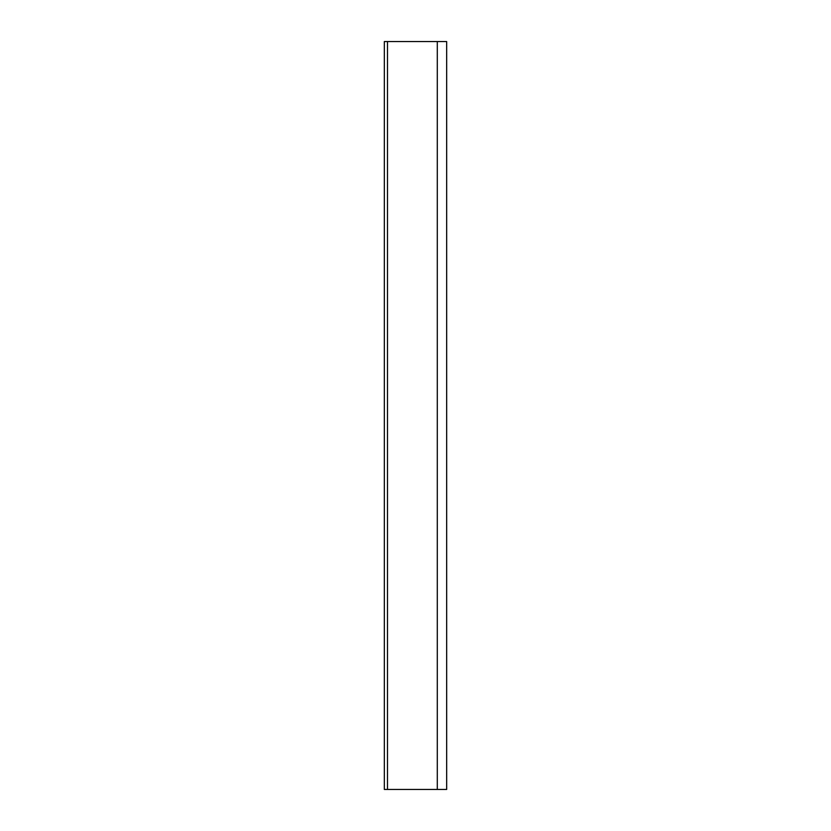 <?xml version="1.0" encoding="UTF-8"?>
<svg xmlns="http://www.w3.org/2000/svg" width="831" height="831" viewBox="0 0 831 831"><rect width="100%" height="100%" fill="white"/><g stroke="black" fill="none" stroke-linecap="round" stroke-linejoin="round"><path stroke-width="1.25" d="M387.485 41.55L384.338 41.55L384.338 789.45L446.663 789.45L446.663 41.55L387.485 41.55L387.485 789.45M437.293 41.55L437.293 789.45"/></g></svg>
